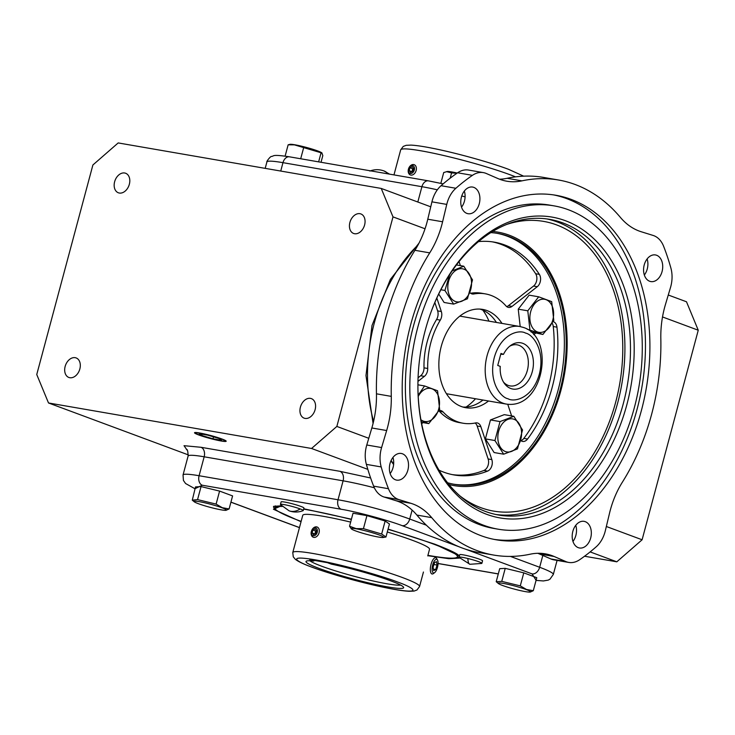 <?xml version="1.0" encoding="UTF-8"?>
<svg xmlns="http://www.w3.org/2000/svg" width="735" height="735" viewBox="0 0 735 735"><rect width="100%" height="100%" fill="white"/><g stroke="black" fill="none" stroke-linecap="round" stroke-linejoin="round"><path stroke-width="1.1" d="M388.089 529.081L434.835 544.185L459.421 555.88M459.697 558.095L448.956 558.701L427.816 555.706M301.038 521.731L273.429 509.245L281.505 505.781M469.885 564.278L459.109 557.387A11.815 1.093 15 0 1 459.053 557.231A11.815 1.093 15 0 1 467.883 558.508A11.815 1.093 15 0 1 478.797 561.733A11.815 1.093 15 0 1 481.875 563.35A11.815 1.093 15 0 1 481.756 563.451L469.885 564.278A19.689 4.906 -76.4 0 1 467.883 558.508M300.174 508.932A11.815 1.093 15 0 1 303.252 510.549A11.815 1.093 15 0 1 303.132 510.65C298.456 512.433 293.761 512.488 289.048 510.797L280.485 504.587A11.815 1.093 15 0 1 280.43 504.43A11.815 1.093 15 0 1 287.78 505.358A11.815 1.093 15 0 1 300.174 508.932A19.689 13.983 110.4 0 1 289.048 510.797M75.181 357.679A10.419 7.396 -69.6 0 0 65.341 365.773A10.419 7.396 -69.6 0 0 68.869 377.468A10.419 7.396 -69.6 0 0 69.816 377.716A10.419 7.396 -69.6 0 0 79.656 369.622A10.419 7.396 -69.6 0 0 76.128 357.936A10.419 7.396 -69.6 0 0 75.181 357.679M124.674 173.001A10.419 7.396 -69.6 0 0 114.825 181.086A10.419 7.396 -69.6 0 0 118.363 192.781A10.419 7.396 -69.6 0 0 119.3 193.039A10.419 7.396 -69.6 0 0 129.149 184.944A10.419 7.396 -69.6 0 0 125.611 173.249A10.419 7.396 -69.6 0 0 124.674 173.001M359.929 213.692A10.419 7.396 -69.6 0 0 350.09 221.786A10.419 7.396 -69.6 0 0 353.618 233.473A10.419 7.396 -69.6 0 0 354.564 233.73A10.419 7.396 -69.6 0 0 364.404 225.636A10.419 7.396 -69.6 0 0 360.876 213.94A10.419 7.396 -69.6 0 0 359.929 213.692M310.446 398.37A10.419 7.396 -69.6 0 0 300.606 406.464A10.419 7.396 -69.6 0 0 304.134 418.16A10.419 7.396 -69.6 0 0 305.08 418.408A10.419 7.396 -69.6 0 0 314.92 410.323A10.419 7.396 -69.6 0 0 311.392 398.627A10.419 7.396 -69.6 0 0 310.446 398.37M221.915 438.988A16.39 1.516 15 0 1 226.187 441.22A16.39 1.516 15 0 1 216.007 439.943A16.39 1.516 15 0 1 198.79 434.982A16.39 1.516 15 0 1 194.518 432.74A16.39 1.516 15 0 1 204.743 434.027A16.39 1.516 15 0 1 221.915 438.988M199.608 435.129A15.224 1.406 15 0 1 195.675 433.181A15.224 1.406 15 0 1 204.486 434.091A15.224 1.406 15 0 1 221.097 438.841A15.224 1.406 15 0 1 224.965 441.037A15.224 1.406 15 0 1 214.942 439.585A15.224 1.406 15 0 1 199.608 435.129M459.053 557.231L459.733 554.704A11.815 1.093 15 0 1 467.083 555.632A11.815 1.093 15 0 1 479.477 559.206A11.815 1.093 15 0 1 482.555 560.823L481.875 563.35M280.43 504.43L281.11 501.904A11.815 1.093 15 0 1 288.46 502.832A11.815 1.093 15 0 1 300.854 506.406A11.815 1.093 15 0 1 303.932 508.023L303.252 510.549M502.565 585.473A16.767 1.553 15 0 1 498.449 583.562A16.767 1.553 15 0 1 507.15 584.16A16.767 1.553 15 0 1 526.232 589.562A16.767 1.553 15 0 1 530.192 592.07A16.767 1.553 15 0 1 518.616 590.187A16.767 1.553 15 0 1 502.565 585.473M501.748 581.376L505.239 568.357L499.699 568.688L496.208 581.707L501.748 581.376L520.288 585.868L526.48 589.47L533.298 590.701L530.339 592.033M198.376 503.695A16.767 1.553 15 0 1 194.26 501.794A16.767 1.553 15 0 1 202.97 502.391A16.767 1.553 15 0 1 222.043 507.793A16.767 1.553 15 0 1 226.003 510.301A16.767 1.553 15 0 1 214.436 508.418A16.767 1.553 15 0 1 198.376 503.695M229.109 508.932L232.591 495.914L219.59 491.09L201.05 486.588L195.51 486.919L192.285 500.167L197.559 499.607L216.108 504.1L222.292 507.701L229.109 508.932L226.15 510.265M356.328 528.823A16.767 1.553 15 0 1 375.475 533.693A16.767 1.553 15 0 1 383.192 537.487A16.767 1.553 15 0 1 378.47 537.046A16.767 1.553 15 0 1 362.272 533.096A16.767 1.553 15 0 1 351.449 528.979A16.767 1.553 15 0 1 356.328 528.823M381.658 534.023L385.967 537L389.449 523.991L385.14 521.014L381.658 534.023L363.439 528.64L356.172 528.621L349.538 526.232L353.03 513.223L366.93 515.63L385.14 521.014M321.02 162.288L322.821 155.581L321.792 152.834A16.767 1.553 -165 0 0 310.96 148.718A16.767 1.553 -165 0 0 294.772 144.767A16.767 1.553 -165 0 0 290.04 144.326L288.148 144.813L285.116 156.132M322.077 153.073L294.423 144.859L288.148 144.813M457.234 173.037A16.767 1.553 -165 0 0 447.229 171.521L443.719 172.541L440.825 183.346M456.867 173.285L451.584 172.909L446.54 171.632M537.763 553.29A78.746 54.96 -80.2 0 1 539.343 553.933L550.974 558.986A26.249 18.32 99.8 0 0 553.924 559.868L568.743 562.431A26.249 18.32 -80.2 0 0 579.676 559.712A218.001 152.145 -80.2 0 0 596.232 546.776A26.249 18.32 -80.2 0 0 605.355 530.642L609.508 513.278A78.746 54.96 -80.2 0 1 610.252 510.329A78.746 54.96 -80.2 0 1 622.37 482.188A190.31 132.824 -80.2 0 0 660.829 338.67A78.746 54.96 -80.2 0 1 664.624 307.432A78.746 54.96 -80.2 0 1 665.441 304.52L670.513 287.486A26.249 18.32 -80.2 0 0 670.899 268.11A218.001 152.145 -80.2 0 0 663.641 246.335A26.249 18.32 -80.2 0 0 653.167 235.457L641.186 231.736A78.746 54.96 -80.2 0 1 620.413 217.422A190.31 132.824 -80.2 0 0 558.49 180.001A190.31 132.824 -80.2 0 0 521.933 180.856A78.746 54.96 -80.2 0 1 506.801 181.205A78.746 54.96 -80.2 0 1 497.935 178.55L486.313 173.497A26.249 18.32 -80.2 0 0 483.354 172.615A26.249 18.32 -80.2 0 0 472.43 175.343L457.611 172.78A218.001 152.145 99.8 0 0 441.046 185.707A26.249 18.32 99.8 0 0 432.18 200.857A26.249 18.32 99.8 0 0 431.932 201.84L427.779 219.214A78.746 54.96 -80.2 0 1 414.917 250.304A190.31 132.824 99.8 0 0 385.636 318.329A190.31 132.824 99.8 0 0 376.458 393.813A78.746 54.96 -80.2 0 1 371.837 427.972L366.774 444.997A26.249 18.32 99.8 0 0 366.499 445.97A26.249 18.32 99.8 0 0 366.379 464.373A218.001 152.145 99.8 0 0 373.637 486.147A26.249 18.32 99.8 0 0 384.12 497.035L396.101 500.746A78.746 54.96 -80.2 0 1 416.874 515.07A190.31 132.824 99.8 0 0 478.797 552.49L493.617 555.054A190.31 132.824 -80.2 0 1 431.693 517.633L416.874 515.07M396.101 500.746L410.92 503.31L398.94 499.598A26.249 18.32 -80.2 0 1 388.457 488.711A218.001 152.145 -80.2 0 1 381.199 466.936A26.249 18.32 -80.2 0 1 381.318 448.534A26.249 18.32 -80.2 0 1 381.594 447.56L386.656 430.535L371.837 427.972M376.458 393.813L391.277 396.376A190.31 132.824 -80.2 0 1 400.456 320.892A190.31 132.824 -80.2 0 1 429.736 252.868L414.917 250.304M427.779 219.214L442.599 221.777L446.751 204.403A26.249 18.32 -80.2 0 1 446.999 203.42A26.249 18.32 -80.2 0 1 455.875 188.27A218.001 152.145 -80.2 0 1 472.43 175.343M461.424 197.072A13.515 9.436 -80.2 0 1 472.642 187.067A13.515 9.436 -80.2 0 1 479.266 203.696A13.515 9.436 -80.2 0 1 468.039 213.71A13.515 9.436 -80.2 0 1 461.424 197.072M464.327 191.063A13.515 9.436 -80.2 0 1 464.446 201.133A13.515 9.436 -80.2 0 1 461.543 207.151M644.218 264.949A13.515 9.436 -80.2 0 1 655.445 254.944A13.515 9.436 -80.2 0 1 662.07 271.573A13.515 9.436 -80.2 0 1 650.842 281.579A13.515 9.436 -80.2 0 1 644.218 264.949M647.122 258.931A13.515 9.436 -80.2 0 1 647.25 269.01A13.515 9.436 -80.2 0 1 644.347 275.028M572.841 531.35A13.515 9.436 -80.2 0 1 584.068 521.345A13.515 9.436 -80.2 0 1 590.683 537.974A13.515 9.436 -80.2 0 1 579.456 547.979A13.515 9.436 -80.2 0 1 572.841 531.35M575.744 525.332A13.515 9.436 -80.2 0 1 575.863 535.411A13.515 9.436 -80.2 0 1 572.96 541.429M390.037 463.473A13.515 9.436 -80.2 0 1 401.264 453.467A13.515 9.436 -80.2 0 1 407.879 470.097A13.515 9.436 -80.2 0 1 396.652 480.111A13.515 9.436 -80.2 0 1 390.037 463.473M392.94 457.464A13.515 9.436 -80.2 0 1 393.06 467.533A13.515 9.436 -80.2 0 1 390.156 473.551M303.638 509.125A94.503 8.728 15 0 1 303.775 509.144A94.503 8.728 15 0 1 351.358 519.461M388.016 529.338A94.503 8.728 15 0 1 457.427 556.762A94.503 8.728 15 0 1 428.514 555.458A94.503 8.728 15 0 1 427.908 555.357M641.434 410.369A174.82 122.01 99.8 0 0 555.853 195.262A174.82 122.01 99.8 0 0 410.672 324.686A174.82 122.01 99.8 0 0 496.254 539.793A174.82 122.01 99.8 0 0 641.434 410.369M494.039 539.38A174.82 122.01 99.8 0 0 636.988 409.597A174.82 122.01 99.8 0 0 553.62 194.904M427.761 555.908L429.534 549.293A65.626 6.064 -165 0 0 412.454 540.317A65.626 6.064 -165 0 0 387.299 532.011M350.65 522.107A65.626 6.064 -165 0 0 302.756 515.318L292.778 552.555A65.626 6.064 15 0 1 333.616 557.69A65.626 6.064 15 0 1 402.477 577.554A65.626 6.064 15 0 1 419.556 586.53L416.984 589.984L414.044 591.078L409.239 591.289C404.195 591.041 396.973 589.975 387.565 588.101C364.496 583.562 330.631 574.191 311.732 567.098C303.785 564.232 298.291 561.613 295.277 559.252L293.274 556.836L292.778 552.555M498.091 529.182L493.644 528.419A164.061 114.504 -80.2 0 1 413.327 326.551A164.061 114.504 -80.2 0 1 549.569 205.093L554.015 205.864A164.061 114.504 -80.2 0 1 634.333 407.723A164.061 114.504 -80.2 0 1 498.091 529.182A164.061 114.504 -80.2 0 1 417.774 327.323A164.061 114.504 -80.2 0 1 554.015 205.864M400.621 585.078A47.922 4.428 15 0 1 367.528 579.685A47.922 4.428 15 0 1 321.673 566.216A47.922 4.428 15 0 1 309.904 560.768M626.79 404.93A152.641 106.529 99.8 0 0 570.231 222.696A152.641 106.529 99.8 0 0 429.598 316.078A152.641 106.529 99.8 0 0 425.308 330.116A152.641 106.529 99.8 0 0 417.921 383.587A152.641 106.529 99.8 0 0 505.156 518.634A152.641 106.529 99.8 0 0 626.79 404.93M417.921 383.284A150.013 104.701 99.8 0 0 498.633 515.024A150.013 104.701 99.8 0 0 623.207 403.965A150.013 104.701 99.8 0 0 549.771 219.379A150.013 104.701 99.8 0 0 429.497 316.353M319.146 568.421A50.55 4.667 -165 0 0 374.28 584.196A50.55 4.667 -165 0 0 403.543 587.201A50.55 4.667 -165 0 0 390.487 580.76A50.55 4.667 -165 0 0 331.32 564.122L327.387 562.661L309.738 559.601L313.661 561.062A50.55 4.667 -165 0 0 306.311 561.145A50.55 4.667 -165 0 0 319.146 568.421M495.859 514.491A150.013 104.701 99.8 0 0 617.648 403A150.013 104.701 99.8 0 0 546.978 218.956M459.798 495.813A147 102.597 99.8 0 0 464.731 499.387A147 102.597 99.8 0 0 615.654 402.265A147 102.597 99.8 0 0 512.589 222.723A147 102.597 99.8 0 0 506.737 224.432M448.966 484.503A128.625 89.771 99.8 0 0 560.924 390.395A128.625 89.771 99.8 0 0 492.735 231.451M447.569 482.757A127.311 88.852 99.8 0 0 454.34 484.319A127.311 88.852 99.8 0 0 560.061 390.074A127.311 88.852 99.8 0 0 497.733 233.427A127.311 88.852 99.8 0 0 490.833 232.627M453.412 484.154A127.311 88.852 99.8 0 0 558.205 389.752A127.311 88.852 99.8 0 0 496.805 233.271M488.527 400.988A49.879 34.811 -80.2 0 1 465.687 407.695A49.879 34.811 -80.2 0 1 441.266 346.332A49.879 34.811 -80.2 0 1 482.684 309.407A49.879 34.811 -80.2 0 1 501.95 323.4M496.391 322.435A49.879 34.811 99.8 0 0 479.882 309.086M511.624 415.918L507.775 404.351A7.874 5.494 -80.2 0 1 507.747 404.278M436.838 298.033L441.331 311.521A7.874 5.494 -80.2 0 1 440.293 320.12L436.581 319.477A65.626 45.8 99.8 0 0 427.164 341.83A65.626 45.8 99.8 0 0 424.003 367.831L427.706 368.474A7.874 5.494 -80.2 0 1 424.371 376.384L417.958 381.392M440.293 320.12A65.626 45.8 99.8 0 0 430.875 342.473A65.626 45.8 99.8 0 0 427.706 368.474M552.821 319.909A16.767 11.705 -80.2 0 1 537.441 331.935A16.767 11.705 -80.2 0 1 530.688 311.695A16.767 11.705 -80.2 0 1 546.077 299.678A16.767 11.705 -80.2 0 1 552.821 319.909M529.898 329.629L527.794 310.804L538.691 296.811L551.691 301.644L553.795 320.46L542.899 334.462L527.151 329.161M505.386 451.538A16.767 11.705 -80.2 0 1 498.642 431.307A16.767 11.705 -80.2 0 1 514.031 419.281A16.767 11.705 -80.2 0 1 520.775 439.521A16.767 11.705 -80.2 0 1 505.386 451.538M500.02 421.587L513.82 416.295L522.539 429.957L517.468 448.901L503.668 454.193L494.94 440.541L500.02 421.587L490.475 419.942L504.274 414.65L513.82 416.295M418.215 396.496A16.767 11.705 -80.2 0 1 433.475 389.55A16.767 11.705 -80.2 0 1 438.703 409.046A16.767 11.705 -80.2 0 1 420.898 419.703M417.912 384.8L424.564 385.948L437.564 390.772L439.668 409.597L428.771 423.599L421.054 420.576M455.36 301.46A16.767 11.705 -80.2 0 1 448.616 281.22A16.767 11.705 -80.2 0 1 464.005 269.203A16.767 11.705 -80.2 0 1 470.749 289.434A16.767 11.705 -80.2 0 1 455.36 301.46M452.181 270.875L463.794 266.217L472.513 279.87L467.442 298.814L453.642 304.115L444.914 290.454L449.618 274.706M488.94 321.149A59.066 41.224 99.8 0 0 482.858 310.179M503.512 382.108A20.846 14.544 99.8 0 0 508.207 385.416A20.846 14.544 99.8 0 0 510.026 385.903A20.846 14.544 99.8 0 0 527.657 369.172A20.846 14.544 99.8 0 0 518.956 345.321A20.846 14.544 99.8 0 0 517.137 344.834A20.846 14.544 99.8 0 0 509.713 346.213M500.737 354.252L503.475 354.371A23.465 16.381 -80.2 0 1 511.018 345.239A23.465 16.381 -80.2 0 1 531.543 352.717A23.465 16.381 -80.2 0 1 526.251 383.312A23.465 16.381 -80.2 0 1 504.403 383.468A23.465 16.381 -80.2 0 1 500.25 366.388L497.733 365.46L500.958 353.434L503.475 354.371M584.545 556.239L616.812 561.816L642.105 539.775L698.25 330.226L686.49 301.773L668.271 295.011M642.105 539.775L606.347 526.499M368.768 438.29L336.85 426.438L392.995 216.88L425.032 228.778M662.511 316.95L698.25 330.226M336.85 426.438L311.557 448.479L367.84 469.371M590.141 551.912L616.812 561.816M311.557 448.479L48.51 402.973L188.316 454.892M187.002 450.013L184.035 445.686L200.995 447.284L339.938 471.319L370.633 477.989M48.51 402.973L36.75 374.528L92.895 164.98L118.188 142.93L381.235 188.436L430.738 206.811M392.995 216.88L381.235 188.436M218.911 438.464L207.702 435.148L199.148 433.668L201.794 435.506L213.003 438.813L221.557 440.293L218.911 438.464M505.239 568.357L523.779 572.859L536.78 577.682L533.298 590.701M303.73 508.776L351.422 519.204M213.003 438.813L213.527 436.875M201.794 435.506L202.143 434.192M523.779 572.859L520.288 585.868M219.59 491.09L216.108 504.1M201.05 486.588L197.559 499.607M366.93 515.63L363.439 528.64M351.339 528.878L349.538 526.232M300.688 158.769L303.619 147.827M318.641 161.875L320.956 153.211M450.169 178.182L451.584 172.909M483.354 172.615L468.535 170.051A26.249 18.32 99.8 0 0 457.611 172.78M558.49 180.001L543.67 177.438A190.31 132.824 99.8 0 0 507.113 178.293A78.746 54.96 -80.2 0 1 499.524 179.193M568.743 562.431A26.249 18.32 -80.2 0 1 565.794 561.549L554.162 556.496L539.343 553.933M493.617 555.054A190.31 132.824 -80.2 0 0 530.174 554.199A78.746 54.96 -80.2 0 1 545.296 553.841A78.746 54.96 -80.2 0 1 554.162 556.496M410.92 503.31A78.746 54.96 -80.2 0 1 431.693 517.633M391.277 396.376A78.746 54.96 -80.2 0 1 386.656 430.535M442.599 221.777A78.746 54.96 -80.2 0 1 429.736 252.868M301.129 521.381A94.503 8.728 15 0 1 274.862 507.848A94.503 8.728 15 0 1 282.176 506.461M313.661 561.062L314.506 560.428M478.522 241.604A118.124 82.439 -80.2 0 1 494.315 242.155A118.124 82.439 -80.2 0 1 539.361 274.375A7.874 5.494 -80.2 0 1 537.257 286.705L512.065 306.376A7.874 5.494 -80.2 0 1 508.491 307.414A7.874 5.494 -80.2 0 1 506.011 305.962A65.626 45.8 99.8 0 0 485.366 293.89A65.626 45.8 99.8 0 0 473.744 293.991A7.874 5.494 -80.2 0 1 472.357 294A7.874 5.494 -80.2 0 1 469.913 292.594M460.386 265.62L459.053 261.623M533.72 334.636L535.567 333.194M553.179 321.599A7.874 5.494 -80.2 0 1 556.955 327.176A118.124 82.439 -80.2 0 1 527.546 439.034A7.874 5.494 -80.2 0 1 522.64 441.432A7.874 5.494 -80.2 0 1 520.628 440.449M439.117 410.626A7.874 5.494 -80.2 0 1 440.678 410.58A7.874 5.494 -80.2 0 1 443.067 411.931A65.626 45.8 99.8 0 0 462.995 423.213A65.626 45.8 99.8 0 0 475.582 422.928A7.874 5.494 -80.2 0 1 477.088 422.891A7.874 5.494 -80.2 0 1 480.855 426.658L491.834 459.595A7.874 5.494 -80.2 0 1 487.627 471.089A118.124 82.439 -80.2 0 1 454.046 474.948A118.124 82.439 -80.2 0 1 438.997 470.161M421.651 423.672L423.029 422.607M542.899 334.462L531.056 331.963M520.187 326.551L518.239 309.159L529.145 295.158L538.691 296.811M503.668 454.193L494.122 452.549L485.394 438.887L490.475 419.942M453.642 304.115L444.096 302.462L438.721 294.046M462.931 407.052A49.879 34.811 99.8 0 0 482.968 400.033M485.366 293.89L481.664 293.247A65.626 45.8 99.8 0 0 470.62 293.247M506.718 306.624A7.874 5.494 99.8 0 0 508.363 305.732L533.546 286.062A7.874 5.494 99.8 0 0 535.65 273.732A118.124 82.439 99.8 0 0 492.459 241.87M520.876 440.642A7.874 5.494 99.8 0 0 523.834 438.4A118.124 82.439 99.8 0 0 553.253 326.533A7.874 5.494 99.8 0 0 552.224 323.253M452.2 474.599A118.124 82.439 99.8 0 0 483.924 470.455A7.874 5.494 99.8 0 0 488.132 458.962L477.153 426.015A7.874 5.494 99.8 0 0 475.132 423.02M443.067 411.931L439.365 411.288A65.626 45.8 99.8 0 0 459.292 422.579L462.995 423.213M418.068 377.772L420.668 375.741A7.874 5.494 99.8 0 0 424.003 367.831M436.581 319.477A7.874 5.494 99.8 0 0 437.628 310.877L434.844 302.526M518.239 309.159L527.794 310.804M485.394 438.887L494.94 440.541M418.151 395.311L424.564 385.948M421.385 422.322L428.771 423.599M456.463 264.949L463.794 266.217M440.881 289.755L444.914 290.454M466.109 407.025A59.066 41.224 99.8 0 0 475.517 398.747M317.244 532.305A4.134 2.94 -69.6 0 0 315.388 527.822A4.134 2.94 -69.6 0 0 311.41 531.295A4.134 2.94 -69.6 0 0 313.266 535.778A4.134 2.94 -69.6 0 0 317.244 532.305M311.346 531.46A5.467 3.886 110.4 0 1 317.107 527.004A5.467 3.886 110.4 0 1 319.063 532.792A5.467 3.886 110.4 0 1 313.303 537.257A5.467 3.886 110.4 0 1 311.346 531.46M316.555 530.67L315.104 528.906L312.88 530.036L312.099 532.93L313.551 534.694L315.774 533.564L316.555 530.67M316.5 530.615L315.627 531.056L314.902 534.005M314.856 533.95L312.099 532.93M315.627 531.056L312.88 530.036M435.837 559.427A7.001 2.609 -77.1 0 1 437.536 560.116A7.001 2.609 -77.1 0 1 437.628 566.713A7.001 2.609 -77.1 0 1 434.679 572.611A7.001 2.609 -77.1 0 1 434.33 572.831A7.001 2.609 -77.1 0 1 432.198 567.549A7.001 2.609 -77.1 0 1 435.837 559.427M437.536 560.116L436.792 558.692A8.333 3.105 102.9 0 0 435.736 557.727A8.333 3.105 102.9 0 0 434.78 557.874A8.333 3.105 102.9 0 0 430.609 566.354A8.333 3.105 102.9 0 0 432.024 573.98A8.333 3.105 102.9 0 0 432.979 573.833A8.333 3.105 102.9 0 0 433.393 573.576L434.679 572.611M433.641 570.608L433.099 567.098L434.541 562.624L436.526 561.65L437.068 565.16L435.625 569.634L433.641 570.608M433.411 569.129L435.625 569.634M433.953 564.443L437.068 565.16M408.485 169.004A4.134 2.94 110.4 0 1 412.473 165.531A4.134 2.94 110.4 0 1 414.319 170.015A4.134 2.94 110.4 0 1 410.341 173.478A4.134 2.94 110.4 0 1 408.485 169.004M416.139 170.502A5.467 3.886 -69.6 0 0 414.191 164.704A5.467 3.886 -69.6 0 0 408.43 169.169A5.467 3.886 -69.6 0 0 410.378 174.958A5.467 3.886 -69.6 0 0 416.139 170.502M412.859 171.273L410.626 172.403L409.174 170.639L409.955 167.745L412.179 166.615L413.63 168.379L412.859 171.273M411.977 171.714L412.702 168.765L409.955 167.745M412.702 168.765L413.584 168.315M411.931 171.659L409.174 170.639M459.219 556.037L459.219 556.073A96.092 8.875 15 0 1 456.444 557.617M388.181 173.901A19.689 13.983 -69.6 0 0 383.936 170.924L389.541 174.131M397.424 581.964C410.791 586.585 425.657 594.643 394.658 589.387C362.585 583.728 322.15 571.251 312.21 567.227C298.842 562.597 283.976 554.548 314.966 559.794C347.049 565.454 387.474 577.93 397.424 581.964M515.529 176.85A65.626 6.064 -165 0 0 510.375 174.866A65.626 6.064 -165 0 0 441.514 155.002A65.626 6.064 -165 0 0 400.676 149.867L393.969 174.902M525.58 333.102C532.526 334.232 545.517 349.878 539.315 374.28C532.498 398.462 514.234 402.504 507.995 398.747C501.059 397.617 488.068 381.97 494.269 357.559C501.086 333.378 519.351 329.335 525.58 333.102M446.421 393.712L506.378 404.085A39.378 27.48 -80.2 0 1 502.933 403.147A39.378 27.48 -80.2 0 1 486.496 358.101A39.378 27.48 -80.2 0 1 519.792 326.487L459.844 316.114M393.657 464.061A141.524 98.775 -80.2 0 1 391.121 460.468M373.582 421.385A141.524 98.775 -80.2 0 1 418.05 244.92M381.594 447.56L366.774 444.997M455.875 188.27L441.046 185.707M339.938 471.319A7.874 5.494 -80.2 0 1 343.098 480.828L204.165 456.793A7.874 5.494 99.8 0 0 200.995 447.284M374.345 487.774A52.497 4.851 -165 0 0 343.098 480.828L338.026 499.763L199.093 475.729L204.165 456.793A52.497 4.851 -165 0 0 188.105 456.067C187.995 451.308 187.416 449.067 186.378 449.324M188.105 456.067L183.033 475.003A52.497 4.851 15 0 1 199.093 475.729A7.874 5.494 99.8 0 0 202.263 485.229L341.196 509.263A7.874 5.494 -80.2 0 1 338.026 499.763A52.497 4.851 15 0 1 409.726 519.029L412.114 510.099M542.825 555.449L539.655 567.273A52.497 4.851 15 0 1 553.317 574.458L557.084 560.419M465.301 549.1L532.067 573.888A7.874 5.595 110.4 0 0 539.655 567.273L510.393 556.404M426.383 525.213L409.726 519.029A7.874 5.595 110.4 0 1 402.137 525.644L459.099 546.794M465.09 196.879A52.497 4.851 -165 0 0 461.764 195.951M437.343 189.814A52.497 4.851 -165 0 0 421.918 186.699L417.811 202.015M443.168 183.869L428.45 180.865A7.874 5.494 99.8 0 0 421.918 186.699L282.975 162.665L280.733 171.044M428.45 180.865L289.517 156.831A7.874 5.494 99.8 0 0 282.975 162.665A52.497 4.851 -165 0 0 266.915 161.939L265.197 168.361M195.041 488.674L202.263 485.229M299.476 527.574L230.928 502.124M498.302 573.888L438.06 563.469M532.067 573.888L536.081 580.292M341.196 509.263C355.464 511.468 388.971 520.481 402.137 525.644M275.285 509.079A96.092 8.875 15 0 1 273.668 506.341M565.794 561.549L550.974 558.986M398.94 499.598L384.12 497.035M388.457 488.711L373.637 486.147M381.199 466.936L366.379 464.373M446.751 204.403L431.932 201.84M507.113 178.293L521.933 180.856M471.043 293.522L473.744 293.991M508.363 305.732L512.065 306.376M533.546 286.062L537.257 286.705M535.65 273.732L539.361 274.375M523.834 438.4L527.546 439.034M553.253 326.533L556.955 327.176M477.153 426.015L480.855 426.658M491.834 459.595L488.132 458.962M483.924 470.455L487.627 471.089M420.668 375.741L424.371 376.384M437.628 310.877L441.331 311.521M459.219 556.073C458.539 554.153 450.371 550.184 434.716 544.148L388.089 529.09M369.852 171.062C374.519 169.289 379.214 169.234 383.936 170.924M523.651 176.161L508.501 169.298C489.602 162.205 455.746 152.834 432.667 148.295C423.268 146.421 416.047 145.355 411.003 145.107L406.189 145.319L403.249 146.412L400.676 149.867M506.378 404.085C543.56 409.772 555.807 337.898 523.706 327.534L519.792 326.487M195.675 433.181L195.28 432.502M498.449 583.562L496.474 581.936M194.26 501.794L192.285 500.167M383.192 537.487L385.544 537.092M457.951 554.787L457.427 556.762M224.965 441.037L225.645 440.642M393.62 464.511L390.946 460.882M373.077 423.461L365.984 375.557L372.011 325.476L390.368 279.438L418.95 243.202M183.033 475.003L183.428 480.451L185.578 483.52L195.014 488.775M299.457 527.638L230.909 502.189M498.284 573.952L438.06 563.534M536.054 580.393L543.395 580.953L548.236 580.108L549.973 579.171L553.317 574.458M266.915 161.939C266.015 162.049 270.599 155.912 271.573 156.472C274.33 156.086 271.601 154.111 289.517 156.831M273.677 506.323L281.542 505.809M303.72 508.785L351.422 519.213M275.395 505.864L274.862 507.848M423.443 572.023L419.556 586.53"/></g></svg>
